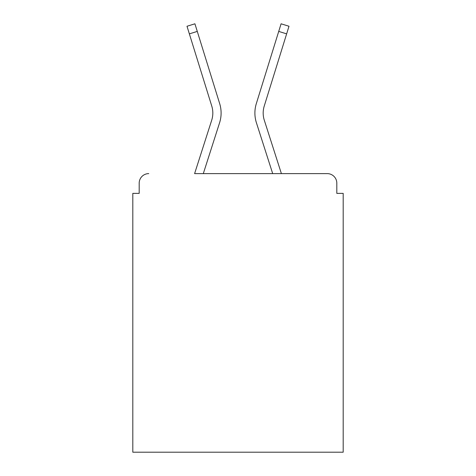<?xml version="1.0" encoding="UTF-8"?>
<svg xmlns="http://www.w3.org/2000/svg" width="476" height="476" viewBox="0 0 476 476"><rect width="100%" height="100%" fill="white"/><g stroke="black" fill="none" stroke-linecap="round" stroke-linejoin="round"><path stroke-width="0.71" d="M336.812 193.375L336.812 183.177L336.812 193.375L343.19 193.375L343.19 452.2L132.81 452.2L132.81 193.375L139.188 193.375L139.188 183.177L139.188 193.375M211.695 120.244A23.586 23.586 0 0 0 211.76 106.059A23.586 23.586 0 0 1 211.695 120.244A23.586 23.586 0 0 0 211.76 106.059A23.586 23.586 0 0 1 211.695 120.244A23.586 23.586 0 0 0 211.76 106.059A23.586 23.586 0 0 1 211.695 120.244A23.586 23.586 0 0 0 211.76 106.059A23.586 23.586 0 0 1 211.695 120.244A23.586 23.586 0 0 0 211.76 106.059A23.586 23.586 0 0 1 211.695 120.244A23.586 23.586 0 0 0 211.76 106.059A23.586 23.586 0 0 1 211.695 120.244A23.586 23.586 0 0 0 211.76 106.059A23.586 23.586 0 0 1 211.695 120.244A23.586 23.586 0 0 0 211.76 106.059A23.586 23.586 0 0 1 211.695 120.244A23.586 23.586 0 0 0 211.76 106.059A23.586 23.586 0 0 1 211.695 120.244A23.586 23.586 0 0 0 211.76 106.059A23.586 23.586 0 0 1 211.695 120.244L194.601 173.615L327.25 173.615L281.399 173.615L264.305 120.244A23.586 23.586 0 0 1 264.24 106.059L286.641 33.867L278.722 31.41L256.326 103.607A31.874 31.874 0 0 0 256.415 122.772L272.694 173.615L203.306 173.615L219.585 122.772A31.874 31.874 0 0 0 219.674 103.607L197.278 31.41L219.674 103.607M336.812 183.177A9.562 9.562 0 0 0 327.25 173.615M148.75 173.615A9.562 9.562 0 0 0 139.188 183.177M256.326 103.607L281.084 23.8L288.997 26.257L286.641 33.867M264.305 120.244A23.586 23.586 0 0 1 264.24 106.059A23.586 23.586 0 0 0 264.305 120.244A23.586 23.586 0 0 1 264.24 106.059A23.586 23.586 0 0 0 264.305 120.244A23.586 23.586 0 0 1 264.24 106.059A23.586 23.586 0 0 0 264.305 120.244A23.586 23.586 0 0 1 264.24 106.059A23.586 23.586 0 0 0 264.305 120.244A23.586 23.586 0 0 1 264.24 106.059A23.586 23.586 0 0 0 264.305 120.244A23.586 23.586 0 0 1 264.24 106.059A23.586 23.586 0 0 0 264.305 120.244M189.359 33.867L187.003 26.257L194.916 23.8L197.278 31.41L189.359 33.867L211.76 106.059"/></g></svg>
